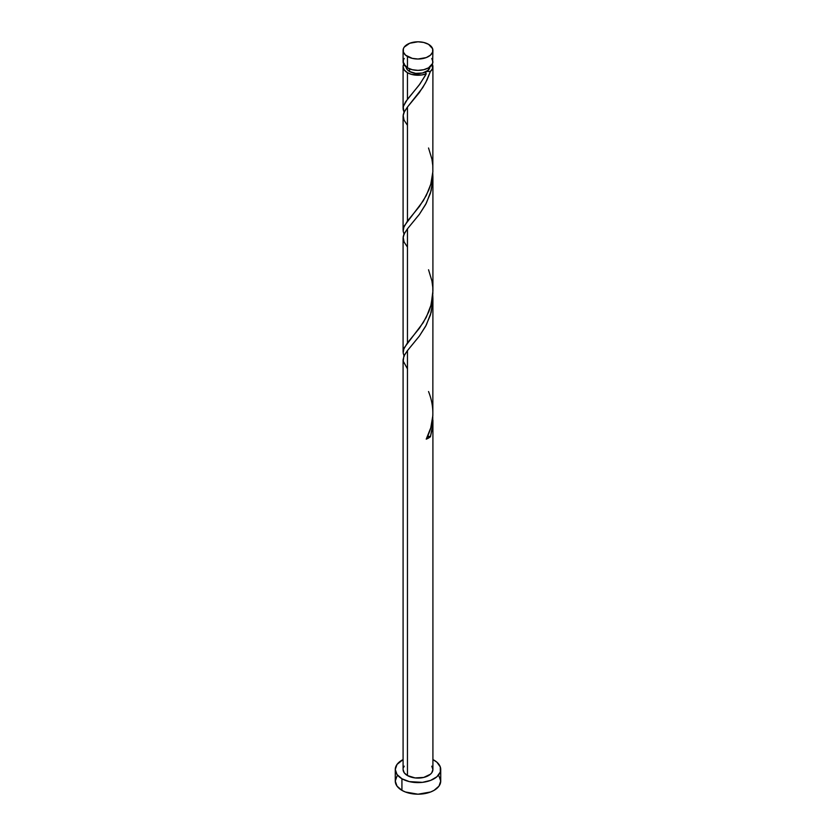 <?xml version="1.0" encoding="UTF-8"?>
<svg xmlns="http://www.w3.org/2000/svg" width="836" height="836" viewBox="0 0 836 836"><rect width="100%" height="100%" fill="white"/><g stroke="black" fill="none" stroke-linecap="round" stroke-linejoin="round"><path stroke-width="1.25" d="M404.216 58.457L403.37 60.077L403.37 63.431L407.456 67.841L407.456 56.503A14.912 8.611 180 0 1 403.088 50.411A14.912 8.611 180 0 1 412.294 42.458A14.912 8.611 180 0 1 428.544 44.318L423.706 42.458L418 41.8L409.713 43.253L404.216 47.119L403.37 48.728L403.37 52.093L405.596 55.197L412.294 58.363L418 59.022L426.287 57.569L430.404 55.197L432.63 52.093L432.63 48.728L428.544 44.318A14.912 8.611 180 0 1 432.912 50.411A14.912 8.611 180 0 1 423.706 58.363A14.912 8.611 180 0 1 407.456 56.503L407.456 67.841A14.912 8.611 0 0 0 423.706 69.712A14.912 8.611 0 0 0 432.912 61.759L431.784 58.457M406.066 66.629L406.975 69.263L409.567 71.499L409.567 68.855L409.567 71.499A11.934 6.887 0 0 0 426.433 71.499A11.934 6.887 0 0 0 429.923 66.932M397.006 776.059L395.271 781.075A22.729 13.125 0 0 0 401.928 790.354L401.928 778.755L409.306 781.608L422.431 782.35L430.624 780.396L436.894 776.769L440.29 772.036L440.29 766.925L436.894 762.192L432.912 759.579A22.729 13.125 180 0 1 434.072 760.206A22.729 13.125 180 0 1 440.729 769.486A22.729 13.125 180 0 1 426.694 781.608A22.729 13.125 180 0 1 401.928 778.755L401.928 790.354A22.729 13.125 0 0 0 426.694 793.197A22.729 13.125 0 0 0 440.729 781.075L438.994 776.059M427.332 436.476L430.435 436.716L432.776 424.437L432.766 416.736L432.473 427.384L430.435 436.716A14.912 8.611 180 0 1 426.235 439.14L430.77 427.823L432.839 415.659L432.912 298.839L431.157 312.413L426.287 325.037L419.463 335.957L407.456 350.597L407.456 775.568A14.912 8.611 0 0 0 423.706 777.438A14.912 8.611 0 0 0 432.912 769.486L431.784 772.777L430.404 774.261L423.706 777.438L415.095 777.929L407.456 775.568L407.456 350.597L404.216 355.415L403.088 359.731L403.088 769.486A14.912 8.611 0 0 0 407.456 775.568L404.216 772.777L403.088 769.486M432.912 420.215L432.912 769.486L431.784 766.184M407.456 368.864L403.224 361.204L403.809 356.324L407.205 350.921L419.317 336.156L425.628 326.28L430.435 314.942L432.776 302.653L432.766 294.962L432.912 298.839M425.148 75.846L426.235 73.808A14.912 8.611 180 0 1 407.456 72.722L407.456 99.275L419.055 85.178L425.148 75.846M404.216 234.508L403.161 231.248L403.37 228.071L407.456 221.059L407.456 107.05L419.317 92.597L425.628 82.722L430.435 71.384L432.473 68.698L432.306 64.194A14.912 8.611 180 0 1 432.912 66.629A14.912 8.611 180 0 1 430.435 71.384L427.071 79.901L422.713 87.675L407.456 107.05L407.456 221.059L419.463 206.408L426.287 195.488L430.791 184.192L432.839 172.049L432.912 66.629M432.912 291.085L432.912 177.065L431.157 190.639L426.287 203.252L419.463 214.173L407.456 228.824L407.456 342.833L419.463 328.193L426.287 317.272L431.157 304.659L432.912 291.085M404.216 356.282L403.161 353.022L403.37 349.845L407.456 342.833L407.456 228.824L419.317 214.382L425.628 204.506L430.435 193.158L432.776 180.879L432.766 173.188L432.912 177.065M404.216 112.724L403.161 109.474L403.37 106.287L407.456 99.275L407.456 72.722A14.912 8.611 180 0 1 403.088 66.629A14.912 8.611 180 0 1 403.694 64.194M403.088 230.193L403.088 116.173L404.216 111.867L407.456 107.05L403.809 112.766L403.14 115.222L404.049 120.133L407.456 125.316M403.088 351.966L403.088 237.957L404.216 233.641L407.456 228.824L403.809 234.55L403.14 237.006L404.049 241.907L407.456 247.09M406.077 66.932A11.934 6.887 0 0 0 409.567 71.499L415.67 73.38L422.567 72.993L427.917 70.454L429.934 66.629M404.018 112.296L403.224 106.945L405.565 101.825L420.027 83.861L426.235 73.808L425.649 72.314L426.433 71.499L430.435 71.384L426.433 71.499L425.566 72.627L426.235 73.808L421.584 74.989L411.605 74.404L407.456 72.722L404.216 69.921L403.088 66.629L404.216 63.337M401.928 778.755A22.729 13.125 180 0 1 395.271 769.486A22.729 13.125 180 0 1 403.088 759.579L397.006 764.459L395.271 769.486L397.006 774.502L401.928 778.755M403.37 767.803L404.216 766.184M395.271 769.486L395.271 781.075L397.006 786.101L401.928 790.354L405.376 791.985L418 794.2L430.624 791.985L434.072 790.354L438.994 786.101L440.729 781.075L440.729 769.486M403.088 50.411L403.088 61.759A14.912 8.611 0 0 0 407.456 67.841L412.294 69.712L418 70.37L423.706 69.712L428.544 67.841L432.63 63.431L432.912 50.411M427.562 436.423A2.978 1.724 180 0 1 430.435 436.716L426.235 439.14C434.197 423.695 434.971 407.832 428.544 391.541M428.544 147.993L431.951 159.268L432.776 165.486L432.86 171.767L430.812 184.108L428.795 190.002L423.267 200.807L404.049 226.242L403.14 231.144L404.018 234.07M428.544 269.767L431.951 281.053L432.776 287.27L432.86 293.54L430.812 305.892L428.795 311.776L423.267 322.591L404.049 348.016L403.14 352.917L404.018 355.854M403.088 108.408L403.088 66.629"/></g></svg>
